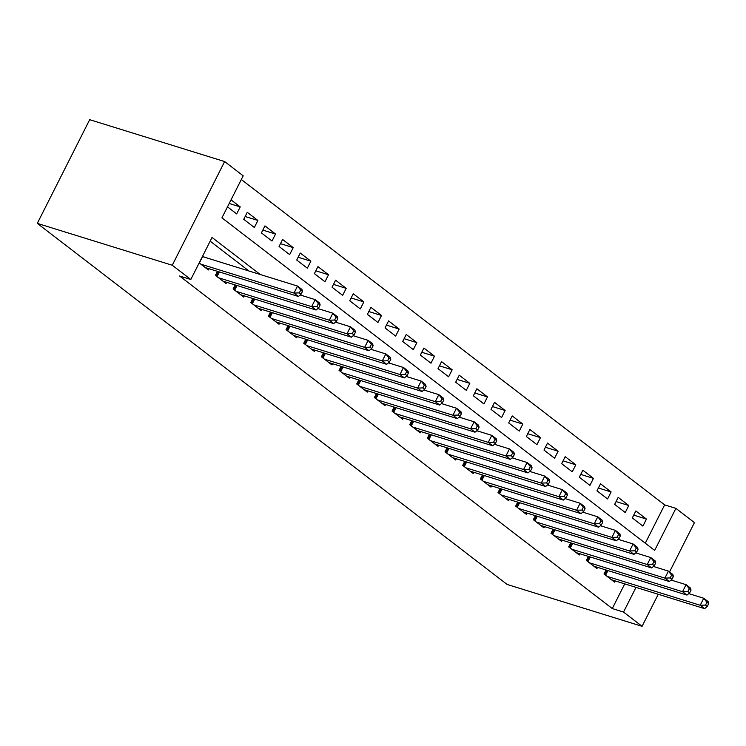 <?xml version="1.0" encoding="UTF-8"?>
<svg xmlns="http://www.w3.org/2000/svg" width="746" height="746" viewBox="0 0 746 746"><rect width="100%" height="100%" fill="white"/><g stroke="black" fill="none" stroke-linecap="round" stroke-linejoin="round"><path stroke-width="1.12" d="M645.29 543.2L664.649 504.883L675.904 508.371L694.442 522.62L669.526 571.958M675.904 508.371L654.662 550.408L221.944 217.851L243.187 175.814L224.639 161.556L89.679 119.686L37.3 223.38L507.103 584.444L642.064 626.314L623.525 612.056L635.993 587.363M664.649 504.883L241.303 179.525M606.022 569.972L603.99 574L614.592 582.141L615.208 580.92M588.361 556.404L586.328 560.423L596.931 568.573L597.546 567.342M570.699 542.827L568.666 546.855L579.269 554.996L579.884 553.774M553.038 529.259L551.005 533.278L561.607 541.419L562.223 540.197M535.376 515.682L533.343 519.701L543.946 527.851L544.561 526.62M517.715 502.105L515.682 506.133L526.284 514.274L526.9 513.052M500.053 488.537L498.02 492.556L508.623 500.697L509.238 499.475M482.392 474.96L480.359 478.979L490.961 487.129L491.577 485.907M464.73 461.382L462.697 465.411L473.3 473.551L473.915 472.33M447.068 447.814L445.036 451.834L455.638 459.984L456.254 458.753M429.407 434.237L427.374 438.266L437.977 446.406L438.592 445.185M411.745 420.66L409.713 424.688L420.306 432.829L420.93 431.608M394.084 407.092L392.051 411.111L402.644 419.261L403.269 418.03M376.422 393.515L374.389 397.543L384.983 405.684L385.607 404.463M358.761 379.938L356.728 383.966L367.321 392.107L367.946 390.885M341.099 366.37L339.066 370.389L349.66 378.539L350.284 377.308M323.438 352.793L321.405 356.821L331.998 364.962L332.623 363.74M305.776 339.225L303.743 343.244L314.336 351.385L314.961 350.163M288.115 325.648L286.082 329.667L296.675 337.817L297.3 336.586M270.453 312.07L268.42 316.099L279.013 324.24L279.629 323.018M252.791 298.503L250.759 302.522L261.352 310.672L261.967 309.441M235.13 284.925L233.097 288.954L243.69 297.095L244.306 295.873M217.468 271.348L215.435 275.377L226.029 283.517L226.644 282.296M229.209 203.481L240.221 206.894L231.046 199.844M245.164 216.517L257.883 220.462L247.28 212.321L243.746 219.324L254.339 227.474L257.883 220.462M262.825 230.094L275.544 234.039L264.942 225.898L261.408 232.901L272.001 241.042L275.544 234.039M280.487 243.672L293.206 247.616L282.603 239.466L279.069 246.478L289.662 254.619L293.206 247.616M298.148 257.239L310.868 261.184L300.265 253.043L296.731 260.046L307.324 268.196L310.868 261.184M315.81 270.817L328.529 274.761L317.927 266.62L314.392 273.623L324.986 281.764L328.529 274.761M333.471 284.394L346.191 288.338L335.588 280.188L332.054 287.201L342.647 295.341L346.191 288.338M351.133 297.962L363.852 301.906L353.25 293.765L349.715 300.769L360.309 308.919L363.852 301.906M368.794 311.539L381.514 315.483L370.921 307.343L367.377 314.346L377.97 322.486L381.514 315.483M386.456 325.107L399.175 329.061L388.582 320.911L385.039 327.914L395.632 336.064L399.175 329.061M404.118 338.684L416.837 342.628L406.244 334.488L402.7 341.491L413.303 349.632L416.837 342.628M421.779 352.261L434.498 356.206L423.905 348.056L420.362 355.068L430.964 363.209L434.498 356.206M439.441 365.829L452.16 369.774L441.567 361.633L438.023 368.636L448.626 376.786L452.16 369.774M457.102 379.406L469.821 383.351L459.228 375.21L455.685 382.213L466.287 390.354L469.821 383.351M474.764 392.983L487.483 396.928L476.89 388.778L473.346 395.79L483.949 403.931L487.483 396.928M492.425 406.551L505.145 410.496L494.551 402.355L491.008 409.358L501.61 417.508L505.145 410.496M510.087 420.129L522.806 424.073L512.213 415.932L508.669 422.935L519.272 431.076L522.806 424.073M527.748 433.706L540.468 437.65L529.874 429.5L526.331 436.513L536.933 444.653L540.468 437.65M545.41 447.274L558.129 451.218L547.536 443.077L543.993 450.08L554.595 458.23L558.129 451.218M563.081 460.851L575.791 464.795L565.198 456.655L561.654 463.658L572.257 471.798L575.791 464.795M580.742 474.419L593.452 478.373L582.859 470.222L579.316 477.226L589.918 485.376L593.452 478.373M598.404 487.996L611.114 491.94L600.521 483.8L596.987 490.803L607.58 498.953L611.114 491.94M616.065 501.573L628.775 505.518L618.182 497.368L614.648 504.38L625.241 512.521L628.775 505.518M227.502 206.847L236.678 213.897L240.221 206.894M632.31 517.948L642.903 526.098L646.446 519.085L635.844 510.945L632.31 517.948M260.214 274.481L212.041 237.461L190.808 279.498L179.562 276.011L612.279 608.568L624.747 583.876M248.968 270.994L210.167 241.172M199.191 262.9L208.367 269.949L208.983 268.719M204.404 257.174L202.735 255.887M612.279 608.568L623.525 612.056M190.808 279.498L172.261 265.25L37.3 223.38M642.064 626.314L658.252 594.273M224.639 161.556L172.261 265.25M633.727 515.141L646.446 519.085M200.861 264.177L293.98 293.066L298.4 296.46L205.281 267.572M202.399 256.549A3.189 0.569 -153.2 0 0 202.604 256.615L297.523 286.063L301.934 289.457L302.475 291.444L300.713 290.091L299.295 292.889L301.058 294.25L302.475 291.444M299.295 292.889L293.98 293.066L297.523 286.063L300.713 290.091M298.4 296.46L301.058 294.25M218.522 277.754L311.642 306.643L316.062 310.038L222.942 281.149M300.181 294.978L315.185 299.631L319.596 303.025L320.137 305.021L318.374 303.659L316.957 306.466L318.719 307.818L320.137 305.021M316.957 306.466L311.642 306.643L315.185 299.631L318.374 303.659M316.062 310.038L318.719 307.818M236.184 291.322L329.303 320.211L333.723 323.605L240.604 294.717M317.843 308.555L332.847 313.208L337.267 316.602L337.798 318.589L336.036 317.236L334.618 320.034L336.381 321.395L337.798 318.589M334.618 320.034L329.303 320.211L332.847 313.208L336.036 317.236M333.723 323.605L336.381 321.395M253.845 304.9L346.974 333.788L351.385 337.183L258.265 308.294M335.504 322.132L350.508 326.785L354.928 330.18L355.46 332.166L353.697 330.814L352.28 333.611L354.042 334.973L355.46 332.166M352.28 333.611L346.974 333.788L350.508 326.785L353.697 330.814M351.385 337.183L354.042 334.973M271.507 318.477L364.635 347.366L369.046 350.76L275.927 321.862M353.166 335.7L368.17 340.353L372.59 343.747L373.121 345.743L371.359 344.382L369.941 347.188L371.704 348.541L373.121 345.743M369.941 347.188L364.635 347.366L368.17 340.353L371.359 344.382M369.046 350.76L371.704 348.541M289.168 332.045L382.297 360.933L386.708 364.328L293.588 335.439M370.827 349.277L385.831 353.93L390.251 357.325L390.783 359.311L389.02 357.959L387.603 360.756L389.365 362.118L390.783 359.311M387.603 360.756L382.297 360.933L385.831 353.93L389.02 357.959M386.708 364.328L389.365 362.118M306.83 345.622L399.959 374.511L404.369 377.905L311.25 349.016M388.489 362.845L403.493 367.508L407.913 370.902L408.444 372.888L406.682 371.527L405.264 374.333L407.036 375.695L408.444 372.888M405.264 374.333L399.959 374.511L403.493 367.508L406.682 371.527M404.369 377.905L407.036 375.695M324.491 359.19L417.62 388.088L422.031 391.473L328.911 362.584M406.15 376.422L421.154 381.075L425.574 384.47L426.106 386.465L424.343 385.104L422.926 387.911L424.698 389.263L426.106 386.465M422.926 387.911L417.62 388.088L421.154 381.075L424.343 385.104M422.031 391.473L424.698 389.263M342.153 372.767L435.282 401.656L439.692 405.05L346.573 376.161M423.812 389.999L438.816 394.653L443.236 398.047L443.767 400.033L442.005 398.681L440.588 401.479L442.359 402.84L443.767 400.033M440.588 401.479L435.282 401.656L438.816 394.653L442.005 398.681M439.692 405.05L442.359 402.84M359.814 386.344L452.943 415.233L457.354 418.627L364.235 389.738M441.473 403.567L456.477 408.23L460.897 411.615L461.429 413.61L459.667 412.249L458.249 415.056L460.021 416.408L461.429 413.61M458.249 415.056L452.943 415.233L456.477 408.23L459.667 412.249M457.354 418.627L460.021 416.408M377.476 399.912L470.605 428.801L475.015 432.195L381.896 403.306M459.135 417.145L474.139 421.798L478.559 425.192L479.091 427.188L477.328 425.826L475.911 428.633L477.682 429.985L479.091 427.188M475.911 428.633L470.605 428.801L474.139 421.798L477.328 425.826M475.015 432.195L477.682 429.985M395.138 413.489L488.266 442.378L492.677 445.772L399.558 416.883M476.797 430.722L491.8 435.375L496.221 438.769L496.761 440.755L494.99 439.403L493.572 442.201L495.344 443.562L496.761 440.755M493.572 442.201L488.266 442.378L491.8 435.375L494.99 439.403M492.677 445.772L495.344 443.562M412.799 427.066L505.928 455.955L510.339 459.35L417.219 430.461M494.458 444.29L509.462 448.943L513.882 452.337L514.423 454.333L512.651 452.971L511.234 455.778L513.006 457.13L514.423 454.333M511.234 455.778L505.928 455.955L509.462 448.943L512.651 452.971M510.339 459.35L513.006 457.13M430.47 440.634L523.589 469.523L528 472.917L434.881 444.029M512.12 457.867L527.124 462.52L531.544 465.914L532.085 467.91L530.313 466.548L528.895 469.346L530.667 470.707L532.085 467.91M528.895 469.346L523.589 469.523L527.124 462.52L530.313 466.548M528 472.917L530.667 470.707M448.132 454.211L541.251 483.1L545.662 486.495L452.542 457.606M529.781 471.444L544.785 476.097L549.205 479.492L549.746 481.478L547.974 480.126L546.557 482.923L548.329 484.285L549.746 481.478M546.557 482.923L541.251 483.1L544.785 476.097L547.974 480.126M545.662 486.495L548.329 484.285M465.793 467.789L558.913 496.677L563.323 500.072L470.204 471.174M547.443 485.012L562.456 489.665L566.867 493.059L567.408 495.055L565.636 493.693L564.218 496.5L565.99 497.852L567.408 495.055M564.218 496.5L558.913 496.677L562.456 489.665L565.636 493.693M563.323 500.072L565.99 497.852M483.455 481.357L576.574 510.245L580.994 513.64L487.865 484.751M565.104 498.589L580.118 503.242L584.528 506.637L585.069 508.623L583.297 507.271L581.889 510.068L583.652 511.43L585.069 508.623M581.889 510.068L576.574 510.245L580.118 503.242L583.297 507.271M580.994 513.64L583.652 511.43M501.116 494.934L594.236 523.823L598.656 527.217L505.527 498.328M582.775 512.157L597.779 516.819L602.19 520.214L602.731 522.2L600.959 520.848L599.551 523.645L601.313 525.007L602.731 522.2M599.551 523.645L594.236 523.823L597.779 516.819L600.959 520.848M598.656 527.217L601.313 525.007M518.778 508.502L611.897 537.4L616.317 540.794L523.188 511.896M600.437 525.734L615.441 530.387L619.851 533.782L620.392 535.777L618.62 534.416L617.212 537.223L618.975 538.575L620.392 535.777M617.212 537.223L611.897 537.4L615.441 530.387L618.62 534.416M616.317 540.794L618.975 538.575M536.439 522.079L629.559 550.968L633.979 554.362L540.85 525.473M618.098 539.311L633.102 543.965L637.513 547.359L638.054 549.345L636.282 547.993L634.874 550.79L636.636 552.152L638.054 549.345M634.874 550.79L629.559 550.968L633.102 543.965L636.282 547.993M633.979 554.362L636.636 552.152M554.101 535.656L647.22 564.545L651.64 567.939L558.512 539.05M635.76 552.879L650.764 557.542L655.174 560.927L655.715 562.922L653.944 561.561L652.536 564.368L654.298 565.729L655.715 562.922M652.536 564.368L647.22 564.545L650.764 557.542L653.944 561.561M651.64 567.939L654.298 565.729M571.762 549.224L664.882 578.122L669.302 581.507L576.173 552.618M653.421 566.456L668.425 571.11L672.836 574.504L673.377 576.499L671.614 575.138L670.197 577.945L671.96 579.297L673.377 576.499M670.197 577.945L664.882 578.122L668.425 571.11L671.614 575.138M669.302 581.507L671.96 579.297M589.424 562.801L682.543 591.69L686.963 595.084L593.835 566.195M671.083 580.034L686.087 584.687L690.498 588.081L691.038 590.067L689.276 588.715L687.859 591.513L689.621 592.874L691.038 590.067M687.859 591.513L682.543 591.69L686.087 584.687L689.276 588.715M686.963 595.084L689.621 592.874M607.085 576.378L700.205 605.267L704.625 608.661L611.496 579.773M688.745 593.602L703.748 598.255L708.159 601.649L708.7 603.645L706.938 602.283L705.52 605.09L707.283 606.442L708.7 603.645M705.52 605.09L700.205 605.267L703.748 598.255L706.938 602.283M704.625 608.661L707.283 606.442M199.359 263.021L202.604 256.615M216.2 275.964L218.382 271.637M217.021 276.598L219.371 271.945M233.862 289.532L236.044 285.214M234.682 290.175L237.032 285.522M251.523 303.109L253.705 298.782M252.344 303.743L254.694 299.09M269.185 316.686L271.367 312.36M270.005 317.32L272.365 312.667M286.846 330.254L289.028 325.927M287.667 330.898L290.026 326.235M304.508 343.831L306.69 339.505M305.328 344.465L307.688 339.812M322.169 357.409L324.351 353.082M322.999 358.043L325.349 353.39M339.831 370.976L342.013 366.65M340.661 371.62L343.011 366.957M357.493 384.554L359.675 380.227M358.322 385.188L360.672 380.535M375.154 398.131L377.336 393.804M375.984 398.765L378.334 394.112M392.816 411.699L394.998 407.372M393.646 412.333L395.995 407.68M410.477 425.276L412.659 420.949M411.307 425.91L413.657 421.257M428.139 438.853L430.321 434.526M428.969 439.487L431.319 434.834M445.8 452.421L447.982 448.094M446.63 453.055L448.98 448.402M463.462 465.998L465.644 461.671M464.292 466.632L466.642 461.979M481.123 479.566L483.315 475.239M481.953 480.21L484.303 475.547M498.785 493.143L500.976 488.817M499.615 493.777L501.965 489.124M516.446 506.72L518.638 502.394M517.276 507.355L519.626 502.701M534.108 520.288L536.299 515.962M534.938 520.932L537.288 516.269M551.77 533.866L553.961 529.539M552.6 534.5L554.949 529.846M569.431 547.443L571.622 543.116M570.261 548.077L572.611 543.424M587.093 561.011L589.284 556.684M587.923 561.645L590.273 556.992M604.754 574.588L606.946 570.261M605.584 575.222L607.934 570.569"/></g></svg>

